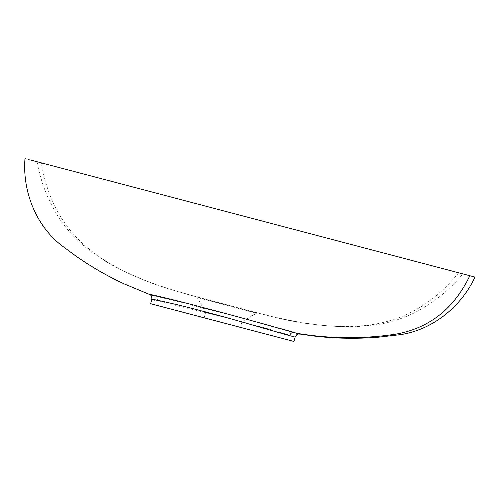 <?xml version="1.0" encoding="UTF-8"?>
<svg xmlns="http://www.w3.org/2000/svg" width="500" height="500" viewBox="0 0 500 500"><rect width="100%" height="100%" fill="white"/><g stroke="black" fill="none" stroke-linecap="round" stroke-linejoin="round"><path stroke-width="0.38" stroke-dasharray="2.5 1.88" d="M231.05 318.913L205.656 312.162L231.05 318.913M296.637 333.244C309.413 336.581 277.319 327.175 248.475 319.775C219.713 312.013 176.575 301.431 155.162 296.006L149.444 294.425M151.812 299.288L157.231 300.844C177.575 306.038 218.969 315.506 246.481 322.981C274.075 330.094 304.025 339.538 292.175 336.369M41.238 162.838L458.762 272.744L41.238 162.838C54.75 240.362 105.988 273.012 198.544 297.375L255.888 312.525L198.544 297.375M458.762 272.744C408.706 333.537 348 336.719 255.444 312.35M469.85 275.663L25 158.5M204.169 317.806L205.656 312.162L197.106 297.475L196.2 296.731L255.756 312.488L214.638 301.537L257.787 313.006L256.631 313.2L197.106 297.475L256.631 313.2L241.938 321.75L240.45 327.394M155.162 296.006A4.169 3.519 104.6 0 1 157.231 300.844M37.094 161.694C40.862 182.744 48.519 202.025 60.075 219.531C67.725 230.625 76.725 240.287 87.075 248.531L106.875 262.206C128.575 274.456 151.244 283.95 174.894 290.688L201 298.031M257.969 313.05L269.075 315.806C296.781 323.219 325.344 326.906 354.762 326.856L377.569 324.6C390.294 322.494 402.556 318.575 414.363 312.85C433.056 303.319 449.237 290.331 462.906 273.881"/><path stroke-width="0.75" d="M215.056 320.644L240.45 327.394L215.056 320.644M152.387 295.275C139.613 291.706 172.3 299.275 200.938 307C229.812 314.406 272.425 326.456 293.844 332.481L299.719 334.031C298.506 334.519 297.525 332.65 295.138 337.088L289.656 335.681C269.225 329.963 228.731 317.819 201.062 310.775C173.669 303.419 142.825 296.938 154.725 300.188M153.581 304.513L291.031 340.694L150.644 303.7L151.812 299.288C152.113 294.494 150.056 295.344 149.444 294.425M295.138 337.088L293.969 341.5L291.031 340.694M30.15 159.919L475 277.081C461.012 307.125 432.131 329.988 400.319 334.656L378.575 337.188C356.169 338.988 334.256 338.556 312.838 335.894L299.55 334M293.844 332.481A4.169 3.519 -74.6 0 0 289.656 335.681M469.85 275.663C454.188 308.463 429.675 327.931 396.319 334.075C362.825 339.144 329.6 338.869 296.637 333.244M25 158.5C22.325 191.531 36.125 225.662 61.537 245.425L75.819 256C91.088 266.663 107.013 275.875 123.588 283.637L149.575 294.469"/></g></svg>
